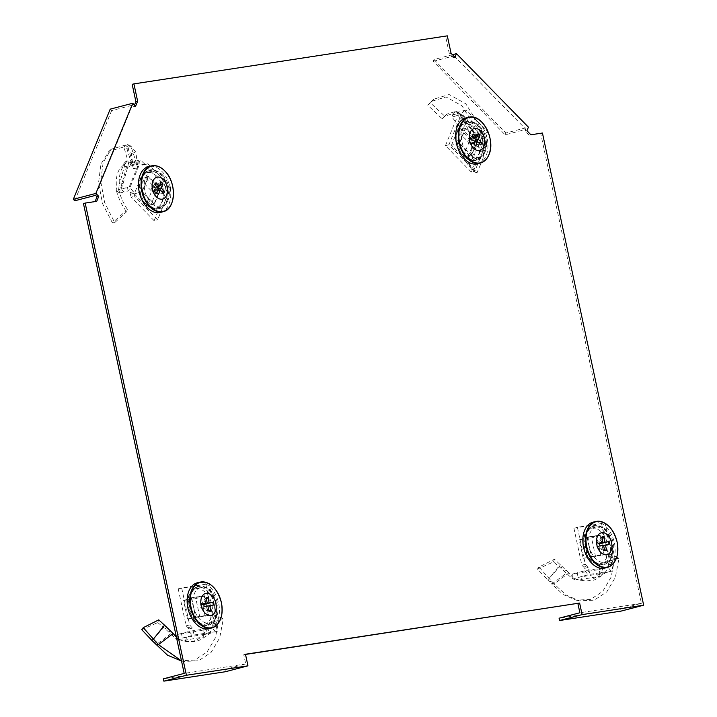 <?xml version="1.0" encoding="UTF-8"?>
<svg xmlns="http://www.w3.org/2000/svg" width="717" height="717" viewBox="0 0 717 717"><rect width="100%" height="100%" fill="white"/><g stroke="black" fill="none" stroke-linecap="round" stroke-linejoin="round"><path stroke-width="0.54" stroke-dasharray="3.58 2.69" d="M167.285 187.549A19.556 12.807 75.3 0 0 149.647 170.574A19.556 12.807 75.3 0 0 141.894 191.439A19.556 12.807 75.3 0 0 159.541 208.414A19.556 12.807 75.3 0 0 167.285 187.549M165.555 187.997A19.556 12.807 75.3 0 0 147.908 171.022A19.556 12.807 75.3 0 0 140.165 191.887A19.556 12.807 75.3 0 0 157.803 208.862A19.556 12.807 75.3 0 0 165.555 187.997M484.495 138.946A19.556 12.807 75.3 0 0 466.848 121.971A19.556 12.807 75.3 0 0 459.104 142.835A19.556 12.807 75.3 0 0 476.742 159.81A19.556 12.807 75.3 0 0 484.495 138.946M482.756 139.394A19.556 12.807 75.3 0 0 465.118 122.419A19.556 12.807 75.3 0 0 457.374 143.283A19.556 12.807 75.3 0 0 475.012 160.258A19.556 12.807 75.3 0 0 482.756 139.394M215.987 603.786A19.556 12.807 75.3 0 0 198.34 586.811A19.556 12.807 75.3 0 0 190.597 607.675A19.556 12.807 75.3 0 0 208.235 624.65A19.556 12.807 75.3 0 0 215.987 603.786M214.249 604.243A19.556 12.807 75.3 0 0 196.61 587.268A19.556 12.807 75.3 0 0 188.858 608.133A19.556 12.807 75.3 0 0 206.505 625.107A19.556 12.807 75.3 0 0 214.249 604.243M611.691 543.154A19.556 12.807 75.3 0 0 594.043 526.179A19.556 12.807 75.3 0 0 586.3 547.044A19.556 12.807 75.3 0 0 603.938 564.019A19.556 12.807 75.3 0 0 611.691 543.154M609.952 543.611A19.556 12.807 75.3 0 0 592.314 526.637A19.556 12.807 75.3 0 0 584.561 547.501A19.556 12.807 75.3 0 0 602.208 564.476A19.556 12.807 75.3 0 0 609.952 543.611M542.437 133.021L530.894 134.787M529.164 135.244L525.202 131.202L526.941 130.745M452.481 54.689L433.937 59.538L433.193 61.339L505.144 134.841L525.946 129.401L525.202 131.202M505.144 134.841L505.879 133.03L528.411 127.142M433.937 59.538L505.879 133.03M453.897 56.132L453.261 57.701L454.99 57.252M433.193 61.339L453.736 55.971M453.261 57.701L449.299 53.658L451.038 53.21M449.299 53.658L445.58 36.307L447.309 35.85M445.58 36.307L132.179 84.328M134.518 105.076L133.873 106.645L135.612 106.188M110.203 109.145L111.637 110.615L132.439 105.175L133.873 106.645M95.074 201.567L96.723 201.316M94.994 201.773L83.45 203.538M225.425 671.721L224.932 669.4L245.725 663.969L243.744 654.711L245.474 654.254M243.744 654.711L245.519 654.433M621.128 611.09L620.635 608.769L641.428 603.338L540.699 133.479M453.995 55.899L525.946 129.401M641.428 603.338L579.883 612.766M245.725 663.969L184.179 673.397M95.576 195.338L132.439 105.175M74.774 200.778L111.637 110.615M224.932 669.4L163.377 678.838M620.635 608.769L559.081 618.206M599.762 573.743L582.392 576.674L581.406 579.399L598.776 576.468L599.762 573.743L604.789 572.946L603.768 574.416L600.093 576.629C594.339 581.146 587.823 582.204 580.564 579.802L575.213 578.977L578.126 577.418L589.858 574.353L612.954 570.813L611.735 563.831L613.017 560.04L605.085 523.007L577.382 527.255L585.323 564.288L588.101 567.452L589.858 574.353M568.877 572.892L554.465 559.224L538.969 567.03L549.114 578.449L547.725 579.919L537.472 569.065L553.461 561.967L559.421 566.851L560.246 564.575L549.114 578.449L554.124 583.979L568.877 572.892L574.586 579.453L575.213 578.977L572.928 577.83L572.56 578.861L559.421 566.851L547.725 579.919L551.767 584.095L554.124 583.979L566.098 595.047L579.336 600.828L594.133 600.183L606.725 591.928L615.392 577.257L619.004 558.346L611.189 554.358C610.328 562.173 607.873 568.939 603.822 574.649L599.986 573.86C603.786 568.375 606.071 561.859 606.851 554.313L611.189 554.358M598.776 576.468L600.093 576.629M581.406 579.399L580.564 579.802M619.004 558.346L614.639 558.534L606.851 554.313M614.639 558.534L611.18 577.024L602.764 591.355L590.485 599.457L576.029 600.12L563.257 594.59L551.767 584.095L566.591 573.035M574.586 579.453L572.56 578.861M582.392 576.674L578.126 577.418L577.14 572.793L585.404 570.624L608.491 567.093L603.795 568.321L604.789 572.946L612.954 570.813M599.986 573.86L599.941 573.268C592.448 581.837 583.441 583.36 572.928 577.83L572.695 574.003L598.955 569.567L599.564 571.718L604.072 573.636M599.941 573.268L599.564 571.718M600.129 535.124L604.35 554.797L591.265 556.804L587.053 537.132L600.129 535.124L587.053 537.132M598.955 569.567L603.795 568.321M537.472 569.065L538.969 567.03M553.461 561.967L554.465 559.224M572.928 577.83L575.168 578.96M588.101 567.452L584.633 568.357L585.404 570.624M585.323 564.288L581.854 565.193L573.914 528.16L577.382 527.255M573.914 528.16L605.085 523.007M601.617 523.921L609.558 560.954L613.017 560.04M611.735 563.831L608.267 564.736L608.491 567.093M591.265 556.804L604.35 554.797M600.882 555.702L596.661 536.029M583.584 538.037L587.806 557.709M572.695 574.003L577.14 572.793M584.633 568.357L583.719 567.093L587.187 566.188M581.854 565.193L583.719 567.093M608.267 564.736L609.558 560.954M605.22 567.972A23.706 15.523 75.3 0 0 614.379 542.742A23.706 15.523 75.3 0 0 593.219 522.11M599.367 543.011L595.961 544.454A2.769 1.819 75.3 0 0 596.033 545.682A2.769 1.819 75.3 0 0 596.472 546.856L599.977 545.861M595.961 544.454L601.787 537.087M602.092 538.503L598.112 542.859A2.769 1.819 75.3 0 0 596.508 543.101M598.112 542.859L597.951 544.203L599.188 543.961A2.769 1.819 -104.7 0 1 599.627 545.126A2.769 1.819 -104.7 0 1 599.699 546.363L598.462 546.578L599.152 547.707L604.485 549.652M612.076 543.101A20.148 13.193 75.3 0 0 600.963 526.556A20.148 13.193 75.3 0 0 585.914 547.107A20.148 13.193 75.3 0 0 596.562 563.41A20.148 13.193 75.3 0 0 609.791 560.309A20.148 13.193 75.3 0 0 612.076 543.101M589.257 546.354A18.4 12.046 -104.7 0 1 596.374 526.771A18.4 12.046 -104.7 0 1 602.997 527.587A18.4 12.046 -104.7 0 1 613.152 542.697A18.4 12.046 -104.7 0 1 611.063 558.418A18.4 12.046 -104.7 0 1 605.686 562.37A18.4 12.046 -104.7 0 1 589.257 546.354M583.835 547.779A18.275 11.965 75.3 0 0 600.147 563.679A18.275 11.965 75.3 0 0 607.559 544.149A18.275 11.965 75.3 0 0 590.898 528.339A18.275 11.965 75.3 0 0 583.835 547.779M599.448 543.764L597.951 544.203M599.421 543.531L596.374 544.445M603.553 545.314L596.472 546.856M604.7 550.683L597.557 547.958L596.885 546.82M603.58 545.44L598.462 546.578M609.02 544.472L599.699 546.363M597.557 547.958A2.769 1.819 75.3 0 0 597.7 548.021A2.769 1.819 75.3 0 0 599.152 547.707M587.357 537.436L591.426 556.419L604.046 554.483L599.977 535.509L587.357 537.436L579.237 539.82L583.208 558.337L604.046 554.483M591.426 556.419L583.208 558.337M599.977 535.509L591.552 537.938L579.237 539.82M595.522 556.455L591.552 537.938M462.241 116.746L473.74 131.632L472.593 131.274L472.548 130.064L461.049 115.168L461.094 116.378L462.241 116.746L458.029 112.121L456.586 111.386L460.359 113.824C465.727 116.719 470.02 122.32 473.211 130.628L475.371 136.006L476.043 135.101L487.784 132.036L466.184 109.979L463.72 115.132L460.717 115.894L448.923 144.753L474.824 171.211L486.619 142.351L485.821 137.709L487.784 132.036M456.828 111.771L472.593 131.274L475.371 136.006L476.043 135.101L474.564 138.713L482.837 136.553L461.246 114.496L456.559 115.724L458.029 112.121L466.184 109.979M476.357 145.542L474.6 154.827L469.079 164.068L476.975 172.887L482.926 158.815L478.884 157.552L473.301 171.399L465.925 161.881L469.958 155.087L473.498 157.22L482.926 158.815L484.065 151.377L476.357 145.542L475.694 136.248L471.051 136.75L471.849 148.67L469.958 155.087L478.884 157.552L479.691 151.708L484.065 151.377L478.777 124.552L465.79 103.777L449.102 94.519L433.794 99.179L430.415 102.872L444.934 116.351L446.978 114.102L456.523 111.162L453.01 113.546L444.423 116.333L442.21 118.843L444.934 116.351M453.01 113.546L452.615 115.276L456.854 111.798L456.523 111.162M461.049 115.168L460.359 113.824M472.548 130.064L473.211 130.628M430.415 102.872L427.789 105.247L442.21 118.843M427.789 105.247L431.249 101.429L446.01 96.956L462.053 105.892L474.564 125.923L479.691 151.708L471.965 145.802M475.694 136.248L471.051 136.75L469.205 139.537L452.015 117.095L452.615 115.276M473.74 131.632L476.043 135.101M453.09 114.039C461.219 116.235 467.108 123.924 470.746 137.108L475.676 135.531M463.72 115.132L460.717 115.894M459.256 143.167L465.521 127.841L477.755 140.335L471.49 155.661L459.256 143.167L455.788 144.072L468.022 156.566L471.49 155.661M452.015 117.095L456.559 115.724M473.301 171.399L476.975 172.887M465.925 161.881L469.079 164.068M485.821 137.709L482.353 138.614L482.837 136.553M486.619 142.351L483.15 143.257L471.356 172.116L474.824 171.211M471.356 172.116L445.454 145.659L448.923 144.753M445.454 145.659L457.249 116.799M460.251 116.037L461.246 114.496M477.755 140.335L474.287 141.24L462.053 128.746L465.521 127.841M462.053 128.746L455.788 144.072M468.022 156.566L474.287 141.24M469.205 139.537L474.564 138.713M482.353 138.614L482.505 140.272L485.974 139.358M483.15 143.257L482.505 140.272M478.024 163.754A23.706 15.523 75.3 0 0 486.189 155.589A23.706 15.523 75.3 0 0 483.832 129.311A23.706 15.523 75.3 0 0 466.032 117.902M480.766 144.951L471.759 143.669A2.769 1.819 75.3 0 0 472.324 142.907A2.769 1.819 75.3 0 0 472.53 141.796L478.275 142.405M471.759 143.669L470.585 142.979L471.06 144.027L470.513 143.812A2.769 1.819 75.3 0 0 470.612 143.848L475.721 145.73M473.946 143.92L469.115 142.316A2.769 1.819 75.3 0 0 470.513 143.812M469.115 142.316L468.748 140.586A2.769 1.819 -104.7 0 1 468.954 139.474A2.769 1.819 -104.7 0 1 469.241 138.973A2.769 1.819 -104.7 0 1 469.51 138.713L469.868 139.618L478.275 133.326M459.57 128.397A20.148 13.193 75.3 0 0 464.383 154.935A20.148 13.193 75.3 0 0 482.595 156.1A20.148 13.193 75.3 0 0 484.029 153.384A20.148 13.193 75.3 0 0 473.767 122.338A20.148 13.193 75.3 0 0 459.57 128.397M485.176 151.717A18.4 12.046 -104.7 0 1 483.867 154.2A18.4 12.046 -104.7 0 1 478.49 158.152A18.4 12.046 -104.7 0 1 464.661 149.297A18.4 12.046 -104.7 0 1 462.841 128.899A18.4 12.046 -104.7 0 1 469.178 122.553A18.4 12.046 -104.7 0 1 475.81 123.369A18.4 12.046 -104.7 0 1 485.176 151.717M479.592 153.079A18.275 11.965 75.3 0 0 477.656 132.591A18.275 11.965 75.3 0 0 463.711 124.122A18.275 11.965 75.3 0 0 457.41 130.422A18.275 11.965 75.3 0 0 459.23 150.669A18.275 11.965 75.3 0 0 472.951 159.47A18.275 11.965 75.3 0 0 479.592 153.079M468.748 140.586L472.324 136.32M475.658 139.734L469.106 141.473M474.681 142.118L470.585 142.979M475.532 140.048L471.338 141.124L472.53 141.796M476.688 137.216L471.338 141.124M474.215 138.256L469.868 139.618M473.229 134.106L469.51 138.713M472.153 140.066A2.769 1.819 75.3 0 0 470.666 138.533M471.383 155.168L477.423 140.38L465.629 128.325L459.579 143.113L471.383 155.168L462.994 157.014L468.891 142.593L457.374 130.835L465.629 128.325M477.423 140.38L468.891 142.593M459.579 143.113L451.477 145.255L462.994 157.014M457.374 130.835L451.477 145.255M204.058 634.375L186.689 637.305L185.703 640.03L203.072 637.099L204.058 634.375L209.086 633.577L208.064 635.047L204.39 637.261C198.636 641.778 192.12 642.835 184.861 640.433L179.51 639.609L182.423 638.049L194.155 634.984L217.251 631.444L216.032 624.462L217.314 620.671L209.382 583.638L181.679 587.886L189.62 624.919L192.398 628.083L194.155 634.984M176.427 637.225L178.883 640.084L179.51 639.609L177.224 638.462L176.857 639.492L163.718 627.492L152.022 640.55M181.509 660.931L183.633 661.459L198.43 660.814L211.022 652.56L219.689 637.888L223.292 618.977L215.485 614.989C214.625 622.804 212.169 629.571 208.118 635.28L204.282 634.491C208.082 629.006 210.368 622.49 211.148 614.944L215.485 614.989M203.072 637.099L204.39 637.261M185.703 640.03L184.861 640.433M223.292 618.977L218.936 619.165L211.148 614.944M218.936 619.165L215.467 637.655L207.061 651.986L194.782 660.088L180.317 660.751M178.883 640.084L176.857 639.492M186.689 637.305L182.423 638.049L181.437 633.425L189.7 631.256L212.788 627.725L208.091 628.952L209.086 633.577L217.251 631.444M170.888 633.667L156.055 644.726M204.282 634.491L204.237 633.9C196.745 642.468 187.737 643.991 177.224 638.462L176.991 634.635L203.252 630.198L203.861 632.349L208.369 634.267M204.237 633.9L203.861 632.349M204.426 595.755L208.647 615.428L195.562 617.436L191.349 597.763L204.426 595.755L191.349 597.763M203.252 630.198L208.091 628.952M141.769 629.696L157.749 622.598L158.762 619.855M157.749 622.598L163.718 627.492L164.534 625.206M177.224 638.462L179.465 639.591M192.398 628.083L188.93 628.988L189.7 631.256M189.62 624.919L186.151 625.824L178.21 588.791L181.679 587.886M178.21 588.791L209.382 583.638M205.913 584.552L213.854 621.585L217.314 620.671M216.032 624.462L212.564 625.367L212.788 627.725M195.562 617.436L208.647 615.428M205.179 616.333L200.957 596.661M187.881 598.668L192.093 618.341M176.991 634.635L181.437 633.425M188.93 628.988L188.015 627.725L191.484 626.819M186.151 625.824L188.015 627.725M212.564 625.367L213.854 621.585M209.507 628.603A23.706 15.523 75.3 0 0 218.676 603.373A23.706 15.523 75.3 0 0 197.516 582.742M203.664 603.642L200.258 605.085A2.769 1.819 75.3 0 0 200.33 606.313A2.769 1.819 75.3 0 0 200.769 607.487L204.273 606.492M200.258 605.085L206.084 597.727M206.388 599.134L202.4 603.49A2.769 1.819 75.3 0 0 200.805 603.732M202.4 603.49L202.248 604.834L203.485 604.592A2.769 1.819 -104.7 0 1 203.924 605.757A2.769 1.819 -104.7 0 1 203.995 606.994L202.759 607.209L203.449 608.339L208.781 610.284M216.364 603.732A20.148 13.193 75.3 0 0 205.259 587.187A20.148 13.193 75.3 0 0 190.211 607.738A20.148 13.193 75.3 0 0 200.859 624.041A20.148 13.193 75.3 0 0 214.087 620.94A20.148 13.193 75.3 0 0 216.364 603.732M193.554 606.985A18.4 12.046 -104.7 0 1 200.67 587.402A18.4 12.046 -104.7 0 1 207.294 588.218A18.4 12.046 -104.7 0 1 217.448 603.329A18.4 12.046 -104.7 0 1 215.36 619.049A18.4 12.046 -104.7 0 1 209.982 623.001A18.4 12.046 -104.7 0 1 193.554 606.985M188.132 608.41A18.275 11.965 75.3 0 0 204.444 624.319A18.275 11.965 75.3 0 0 211.856 604.781A18.275 11.965 75.3 0 0 195.194 588.971A18.275 11.965 75.3 0 0 188.132 608.41M203.745 604.395L202.248 604.834M203.718 604.162L200.67 605.076M207.849 605.946L200.769 607.487M208.997 611.314L201.844 608.59L201.181 607.451M207.876 606.071L202.759 607.209M213.308 605.103L203.995 606.994M201.844 608.59A2.769 1.819 75.3 0 0 201.997 608.652A2.769 1.819 75.3 0 0 203.449 608.339M191.654 598.068L195.723 617.05L208.342 615.114L204.273 596.141L191.654 598.068L183.534 600.452L187.504 618.968L208.342 615.114M195.723 617.05L187.504 618.968M204.273 596.141L195.849 598.57L183.534 600.452M199.819 617.086L195.849 598.57M123.091 183.579L127.787 166.738L124.525 165.986L119.829 182.826L123.091 183.579L121.065 189.109L119.587 189.413L118.708 189.136L119.282 183.785C118.897 175.333 120.671 169.06 124.606 164.964L126.55 161.657L128.54 162.992L140.281 159.918L129.221 186.985L133.407 191.708L134.59 196.297L157.615 219.814L170.879 187.352L147.863 163.835L144.726 164.005L140.281 159.918M132.134 161.352L136.239 163.333L137.861 167.886L135.88 152.219L130.897 146.134L126.649 148.007L131.408 153.51L133.183 168.62L132.206 165.502L136.759 164.184L130.897 146.134L129.383 145.219L127.232 144.565L132.134 161.352L126.335 160.94L126.55 161.657L124.095 164.874L123.405 164.005L130.207 164.032L132.206 165.502L126.649 148.007L123.862 146.958L127.232 144.565L111.386 149.145L103.176 162.347L100.721 181.401L104.709 202.803L114.702 222.629L128.092 210.386C123.629 203.861 120.42 196.763 118.466 189.091L116.396 190.695C118.368 197.937 121.54 204.65 125.923 210.843L128.092 210.386M119.829 182.826L119.282 183.785M124.525 165.986L124.606 164.964M114.702 222.629L112.408 222.888L125.923 210.843M112.408 222.888L102.549 203.637L98.561 182.79L100.891 164.202L108.841 151.386L123.862 146.958L128.728 163.781M126.335 160.94L123.405 164.005M127.787 166.738L128.54 162.992L131.426 165.932L139.69 163.763L128.63 190.83L123.942 192.048L121.065 189.109L129.221 186.985M116.396 190.695L116.961 190.892C114.962 177.744 117.337 169.069 124.095 164.874L126.273 167.778L119.327 193.097L117.938 191.851L119.587 189.413M116.961 190.892L117.938 191.851M154.28 204.264L142.047 191.771L148.32 176.445L160.545 188.938L154.28 204.264L150.812 205.17L157.077 189.844L160.545 188.938M119.327 193.097L123.942 192.048M131.408 153.51L135.88 152.219M133.183 168.62L137.861 167.886M124.095 164.874L126.506 161.71M144.726 164.005L141.258 164.919L139.69 163.763M147.863 163.835L144.395 164.74L167.419 188.257L170.879 187.352M167.419 188.257L154.146 220.719L157.615 219.814M154.146 220.719L131.121 197.202L134.59 196.297M133.407 191.708L129.938 192.613L128.63 190.83M148.32 176.445L144.852 177.35L138.587 192.676L142.047 191.771M138.587 192.676L150.812 205.17M157.077 189.844L144.852 177.35M126.273 167.778L131.426 165.932M141.258 164.919L145.874 164.139M144.395 164.74L142.405 165.044M129.938 192.613L131.121 197.202M160.814 212.357A23.706 15.523 75.3 0 0 170.745 195.239A23.706 15.523 75.3 0 0 161.961 171.462A23.706 15.523 75.3 0 0 148.822 166.505M159.479 185.82L154.953 188.67A2.769 1.819 75.3 0 0 154.289 187.684A2.769 1.819 75.3 0 0 153.456 187.137L161.074 181.93M154.953 188.67L154.137 189.727L155.32 190.399L161.065 191.009M163.566 193.554L154.558 192.273A2.769 1.819 75.3 0 0 155.32 190.399M154.558 192.273L153.375 191.582L153.402 192.452A2.769 1.819 -104.7 0 1 153.304 192.416A2.769 1.819 -104.7 0 1 152.569 191.905A2.769 1.819 -104.7 0 1 151.914 190.919L151.538 189.189L155.114 184.923M148.329 204.82A20.148 13.193 75.3 0 0 165.385 204.703A20.148 13.193 75.3 0 0 160.859 174.159A20.148 13.193 75.3 0 0 156.557 170.942A20.148 13.193 75.3 0 0 141.5 179.68A20.148 13.193 75.3 0 0 148.329 204.82M162.526 174.912A18.4 12.046 -104.7 0 1 166.667 202.803A18.4 12.046 -104.7 0 1 161.28 206.756A18.4 12.046 -104.7 0 1 151.081 202.911A18.4 12.046 -104.7 0 1 144.26 184.448A18.4 12.046 -104.7 0 1 151.968 171.157A18.4 12.046 -104.7 0 1 158.6 171.972A18.4 12.046 -104.7 0 1 162.526 174.912M156.978 176.454A18.275 11.965 75.3 0 0 146.501 172.725A18.275 11.965 75.3 0 0 138.847 185.927A18.275 11.965 75.3 0 0 145.614 204.255A18.275 11.965 75.3 0 0 155.741 208.073A18.275 11.965 75.3 0 0 163.745 195.042A18.275 11.965 75.3 0 0 156.978 176.454M158.511 194.334L153.304 192.416M157.48 190.722L153.375 191.582M158.323 188.652L154.137 189.727M157.005 186.859L152.658 188.221L153.456 187.137M156.019 182.71L152.3 187.316L152.658 188.221M158.457 188.338L151.905 190.077M156.745 192.523L151.914 190.919M152.3 187.316A2.769 1.819 75.3 0 0 152.04 187.576A2.769 1.819 75.3 0 0 151.538 189.189M160.223 188.983L148.419 176.929L142.378 191.717L154.173 203.771L160.223 188.983L151.681 191.197L140.173 179.438L134.276 193.859L142.378 191.717M148.419 176.929L140.173 179.438M154.173 203.771L145.784 205.618L151.681 191.197M134.276 193.859L145.784 205.618M564.611 571.091L566.529 570.275M551.687 581.084L549.796 581.899M561.088 568.079L562.271 566.215M584.848 570.777L588.182 574.792M611.26 571.252L607.926 567.237M608.599 563.284L612.067 562.379M614.881 561.312A23.643 15.478 75.3 0 0 616.961 542.061A23.643 15.478 75.3 0 0 604.906 523.195M471.849 148.67L476.124 149.145M483.778 155.239L479.512 154.738M470.773 153.187L474.6 154.827M482.272 136.696L486.09 132.475M464.508 110.427L460.69 114.648M487.685 157.095A23.643 15.478 75.3 0 0 488.77 154.863A23.643 15.478 75.3 0 0 477.719 118.977M168.907 631.722L170.825 630.906M165.385 628.71L166.568 626.846M189.145 631.408L192.479 635.423M215.557 631.883L212.223 627.868M212.895 623.915L216.364 623.01M219.178 621.944A23.643 15.478 75.3 0 0 221.257 602.692A23.643 15.478 75.3 0 0 209.203 583.826M130.207 164.032L134.079 161.872M129.383 145.219L125.502 147.379M131.829 164.937L136.239 163.333M139.134 163.915L138.596 160.366M127.536 187.415L128.074 190.964M130.485 194.208L133.954 193.303M170.476 205.698A23.643 15.478 75.3 0 0 164.569 170.816A23.643 15.478 75.3 0 0 160.509 167.581M147.908 171.022L149.647 170.574M465.118 122.419L466.848 121.971M196.61 587.268L198.34 586.811M592.314 526.637L594.043 526.179M157.803 208.862L159.541 208.414M475.012 160.258L476.742 159.81M206.505 625.107L208.235 624.65M602.208 564.476L603.938 564.019M579.336 600.828L576.029 600.12M602.997 527.587L600.963 526.556M600.147 563.679L605.686 562.37M597.7 548.021L598.623 548.388M611.063 558.418L609.791 560.309M590.898 528.339L596.374 526.771M444.423 116.333L446.978 114.102M433.794 99.179L431.249 101.429M470.979 136.75L475.38 136.015M483.867 154.2L482.595 156.1M463.711 124.122L469.178 122.553M469.241 138.973L471.436 136.275M475.81 123.369L473.767 122.338M472.951 159.47L478.49 158.152M183.633 661.459L181.526 661.011M207.294 588.218L205.259 587.187M204.444 624.319L209.982 623.001M201.997 608.652L202.92 609.02M215.36 619.049L214.087 620.94M195.194 588.971L200.67 587.402M111.386 149.145L108.841 151.386M166.667 202.803L165.385 204.703M146.501 172.725L151.968 171.157M152.04 187.576L154.227 184.887M158.6 171.972L156.557 170.942M155.741 208.073L161.28 206.756"/><path stroke-width="1.08" d="M526.941 130.745L530.894 134.787L542.437 133.021L643.66 605.193L582.114 614.621L579.632 603.051L245.474 654.254L247.957 665.824L186.411 675.262L85.18 203.081L96.723 201.316L98.749 196.359L95.872 193.42L132.735 103.248L135.612 106.188L137.637 101.231L133.918 83.871L447.309 35.85L451.038 53.21L454.99 57.252L456.469 53.641L528.411 127.142L526.941 130.745M456.469 53.641L452.481 54.689M137.637 101.231L135.907 101.68L132.179 84.328L133.918 83.871M135.907 101.68L134.518 105.076M132.735 103.248L110.203 109.145L73.34 199.308L74.774 200.778L95.576 195.338L97.019 196.808L98.749 196.359M95.872 193.42L73.34 199.308M97.019 196.808L95.074 201.567M247.957 665.824L225.425 671.721L163.87 681.15L163.377 678.838L184.179 673.397L83.45 203.538L85.18 203.081M163.87 681.15L186.411 675.262M245.519 654.433L579.632 603.051M577.893 603.508L579.883 612.766L559.081 618.206L559.583 620.519L582.114 614.621M643.66 605.193L621.128 611.09L559.583 620.519M611.529 542.617A11.302 7.403 -104.7 0 1 606.555 554.779A11.302 7.403 -104.7 0 1 596.849 544.866A11.302 7.403 -104.7 0 1 601.823 532.704A11.302 7.403 -104.7 0 1 611.529 542.617M604.906 523.195A23.643 15.478 75.3 0 0 595.863 521.492L593.219 522.11A23.706 15.523 75.3 0 0 583.602 547.456A23.706 15.523 75.3 0 0 605.22 567.972L607.819 567.228A23.643 15.478 75.3 0 0 614.881 561.312M599.977 545.861A7.107 4.652 -104.7 0 1 599.573 544.445A7.107 4.652 -104.7 0 1 599.367 543.011L602.943 542.464L601.787 537.087A7.107 4.652 -104.7 0 1 603.678 536.8L604.834 542.177L608.401 541.631A7.107 4.652 -104.7 0 1 609.02 544.472L605.444 545.019L606.6 550.396A7.107 4.652 -104.7 0 1 604.7 550.683L603.553 545.314L599.977 545.861M599.188 543.961L608.401 541.631M604.834 542.177L599.448 543.764M603.678 536.8L602.092 538.503M602.943 542.464L599.421 543.531M604.485 549.652L606.6 550.396M605.444 545.019L603.58 545.44M470.137 132.52A11.302 7.403 -104.7 0 1 480.515 130.924A11.302 7.403 -104.7 0 1 483.858 146.537A11.302 7.403 -104.7 0 1 473.48 148.132A11.302 7.403 -104.7 0 1 470.137 132.52M477.719 118.977A23.643 15.478 75.3 0 0 468.667 117.274L466.032 117.902A23.706 15.523 75.3 0 0 457.41 126.192A23.706 15.523 75.3 0 0 459.929 152.766A23.706 15.523 75.3 0 0 478.024 163.754L480.632 163.01A23.643 15.478 75.3 0 0 487.685 157.095M478.275 142.405L481.681 142.737A7.107 4.652 -104.7 0 1 481.313 143.938A7.107 4.652 -104.7 0 1 480.766 144.951L477.432 141.545L475.721 145.73A7.107 4.652 -104.7 0 1 473.946 143.92L475.658 139.734L472.324 136.32A7.107 4.652 -104.7 0 1 473.229 134.106L476.563 137.512L478.275 133.326A7.107 4.652 -104.7 0 1 480.049 135.137L478.338 139.322L481.681 142.737M477.432 141.545L474.681 142.118M478.338 139.322L475.532 140.048M480.049 135.137L476.688 137.216M476.563 137.512L474.215 138.256M176.427 637.225L173.173 633.523L158.421 644.61L181.509 660.931M156.055 644.726L158.421 644.61L153.411 639.08L152.022 640.55L167.554 655.221L181.526 661.011M164.534 625.206L158.762 619.855L143.266 627.662L153.411 639.08L164.534 625.206L173.173 633.523M152.022 640.55L141.769 629.696L143.266 627.662M215.826 603.248A11.302 7.403 -104.7 0 1 210.852 615.41A11.302 7.403 -104.7 0 1 201.145 605.498A11.302 7.403 -104.7 0 1 206.12 593.335A11.302 7.403 -104.7 0 1 215.826 603.248M209.203 583.826A23.643 15.478 75.3 0 0 200.16 582.123L197.516 582.742A23.706 15.523 75.3 0 0 187.899 608.088A23.706 15.523 75.3 0 0 209.507 628.603L212.115 627.859A23.643 15.478 75.3 0 0 219.178 621.944M204.273 606.492A7.107 4.652 -104.7 0 1 203.87 605.085A7.107 4.652 -104.7 0 1 203.664 603.642L207.24 603.096L206.084 597.727A7.107 4.652 -104.7 0 1 207.975 597.431L209.131 602.809L212.698 602.262A7.107 4.652 -104.7 0 1 213.308 605.103L209.74 605.65L210.888 611.027A7.107 4.652 -104.7 0 1 208.997 611.314L207.849 605.946L204.273 606.492M203.485 604.592L212.698 602.262M209.131 602.809L203.745 604.395M207.975 597.431L206.388 599.134M207.24 603.096L203.718 604.162M208.781 610.284L210.888 611.027M209.74 605.65L207.876 606.071M156.279 196.736A11.302 7.403 -104.7 0 1 152.927 181.123A11.302 7.403 -104.7 0 1 163.306 179.528A11.302 7.403 -104.7 0 1 166.658 195.141A11.302 7.403 -104.7 0 1 156.279 196.736M160.509 167.581A23.643 15.478 75.3 0 0 151.457 165.878L148.822 166.505A23.706 15.523 75.3 0 0 138.444 183.409A23.706 15.523 75.3 0 0 147.218 207.527A23.706 15.523 75.3 0 0 160.814 212.357L163.422 211.614A23.643 15.478 75.3 0 0 170.476 205.698M161.074 181.93A7.107 4.652 -104.7 0 1 162.006 182.718A7.107 4.652 -104.7 0 1 162.84 183.74L161.128 187.926L164.471 191.34A7.107 4.652 -104.7 0 1 163.566 193.554L160.223 190.148L158.511 194.334A7.107 4.652 -104.7 0 1 156.745 192.523L158.457 188.338L155.114 184.923A7.107 4.652 -104.7 0 1 156.019 182.71L159.362 186.115L161.074 181.93M160.223 190.148L157.48 190.722M161.065 191.009L164.471 191.34M161.128 187.926L158.323 188.652M162.84 183.74L159.479 185.82M159.362 186.115L157.005 186.859M586.739 546.659A23.374 15.308 75.3 0 0 606.815 567.165A23.374 15.308 75.3 0 0 617.095 542.007A23.374 15.308 75.3 0 0 597.028 521.51A23.374 15.308 75.3 0 0 586.739 546.659M586.273 546.766A23.643 15.478 75.3 0 0 607.819 567.228C616.109 563.643 619.21 555.236 617.113 542.016C612.99 527.604 605.901 520.766 595.863 521.492A23.643 15.478 75.3 0 0 586.273 546.766M488.922 154.621A23.374 15.308 75.3 0 0 481.994 122.338A23.374 15.308 75.3 0 0 460.529 125.627A23.374 15.308 75.3 0 0 467.457 157.91A23.374 15.308 75.3 0 0 488.922 154.621M468.667 117.274A23.643 15.478 75.3 0 0 460.072 125.538A23.643 15.478 75.3 0 0 462.582 152.049A23.643 15.478 75.3 0 0 480.632 163.01C484.316 161.881 487.076 159.129 488.922 154.747C496.065 139.591 481.869 113.026 468.667 117.274M155.983 641.715L154.092 642.54M191.036 607.29A23.374 15.308 75.3 0 0 211.112 627.796A23.374 15.308 75.3 0 0 221.392 602.639A23.374 15.308 75.3 0 0 201.325 582.141A23.374 15.308 75.3 0 0 191.036 607.29M190.561 607.398A23.643 15.478 75.3 0 0 212.115 627.859C220.406 624.274 223.498 615.867 221.41 602.647C217.287 588.236 210.198 581.397 200.16 582.123A23.643 15.478 75.3 0 0 190.561 607.398M164.793 170.942A23.374 15.308 75.3 0 0 143.328 174.231A23.374 15.308 75.3 0 0 150.247 206.514A23.374 15.308 75.3 0 0 171.713 203.225A23.374 15.308 75.3 0 0 164.793 170.942M151.457 165.878A23.643 15.478 75.3 0 0 141.115 182.736A23.643 15.478 75.3 0 0 149.862 206.792A23.643 15.478 75.3 0 0 163.422 211.614C176.032 208.997 176.776 182.082 164.749 170.852C160.465 166.595 156.028 164.937 151.457 165.878"/></g></svg>
